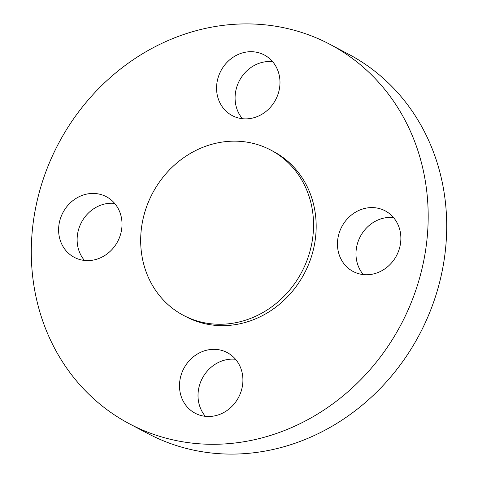 <?xml version="1.0" encoding="UTF-8"?>
<svg xmlns="http://www.w3.org/2000/svg" width="478" height="478" viewBox="0 0 478 478"><rect width="100%" height="100%" fill="white"/><g stroke="black" fill="none" stroke-linecap="round" stroke-linejoin="round"><path stroke-width="0.72" d="M114.66 203.401A34.291 30.951 -62.1 0 0 84.457 217.604A34.291 30.951 -62.1 0 0 79.246 251.512A34.291 30.951 -62.1 0 0 84.487 260.45M119.9 212.34A34.291 30.951 -62.1 0 0 106.349 196.715A34.291 30.951 -62.1 0 0 69.782 203.359A34.291 30.951 -62.1 0 0 60.724 241.713A34.291 30.951 -62.1 0 0 74.281 257.337A34.291 30.951 -62.1 0 0 110.842 250.693A34.291 30.951 -62.1 0 0 119.9 212.34M301.098 423.15A214.598 193.692 -62.1 0 0 427.535 233.36A214.598 193.692 -62.1 0 0 330.077 44.412A214.598 193.692 -62.1 0 0 158.379 45.052A214.598 193.692 -62.1 0 0 31.942 234.841A214.598 193.692 -62.1 0 0 129.401 423.795A214.598 193.692 -62.1 0 0 301.098 423.15M129.401 423.795L147.923 433.588A214.598 193.692 -62.1 0 0 319.621 432.949A214.598 193.692 -62.1 0 0 446.058 243.159A214.598 193.692 -62.1 0 0 348.599 54.205L330.077 44.412M196.028 150.367A93.473 84.367 -62.1 0 0 140.956 233.031A93.473 84.367 -62.1 0 0 183.403 315.331A93.473 84.367 -62.1 0 0 258.192 315.05A93.473 84.367 -62.1 0 0 313.263 232.386A93.473 84.367 -62.1 0 0 270.811 150.086A93.473 84.367 -62.1 0 0 196.028 150.367M183.403 315.331L186.032 316.723A93.473 84.367 -62.1 0 0 260.821 316.442A93.473 84.367 -62.1 0 0 315.892 233.778A93.473 84.367 -62.1 0 0 273.446 151.478L270.811 150.086M199.798 352.71A34.291 30.951 -62.1 0 0 179.597 383.033A34.291 30.951 -62.1 0 0 195.167 413.231A34.291 30.951 -62.1 0 0 222.605 413.123A34.291 30.951 -62.1 0 0 242.812 382.8A34.291 30.951 -62.1 0 0 227.235 352.603A34.291 30.951 -62.1 0 0 199.798 352.71M339.577 255.861A34.291 30.951 -62.1 0 0 353.134 271.486A34.291 30.951 -62.1 0 0 389.695 264.842A34.291 30.951 -62.1 0 0 398.754 226.488A34.291 30.951 -62.1 0 0 385.202 210.864A34.291 30.951 -62.1 0 0 348.635 217.508A34.291 30.951 -62.1 0 0 339.577 255.861M259.679 115.497A34.291 30.951 -62.1 0 0 279.881 85.168A34.291 30.951 -62.1 0 0 264.31 54.976A34.291 30.951 -62.1 0 0 236.873 55.078A34.291 30.951 -62.1 0 0 216.665 85.407A34.291 30.951 -62.1 0 0 232.242 115.598A34.291 30.951 -62.1 0 0 259.679 115.497M272.621 61.662A34.291 30.951 -62.1 0 0 255.395 64.877A34.291 30.951 -62.1 0 0 242.448 118.705M393.514 217.55A34.291 30.951 -62.1 0 0 363.31 231.752A34.291 30.951 -62.1 0 0 358.1 265.66A34.291 30.951 -62.1 0 0 363.34 274.599M235.552 359.295A34.291 30.951 -62.1 0 0 218.321 362.503A34.291 30.951 -62.1 0 0 205.379 416.338"/></g></svg>

